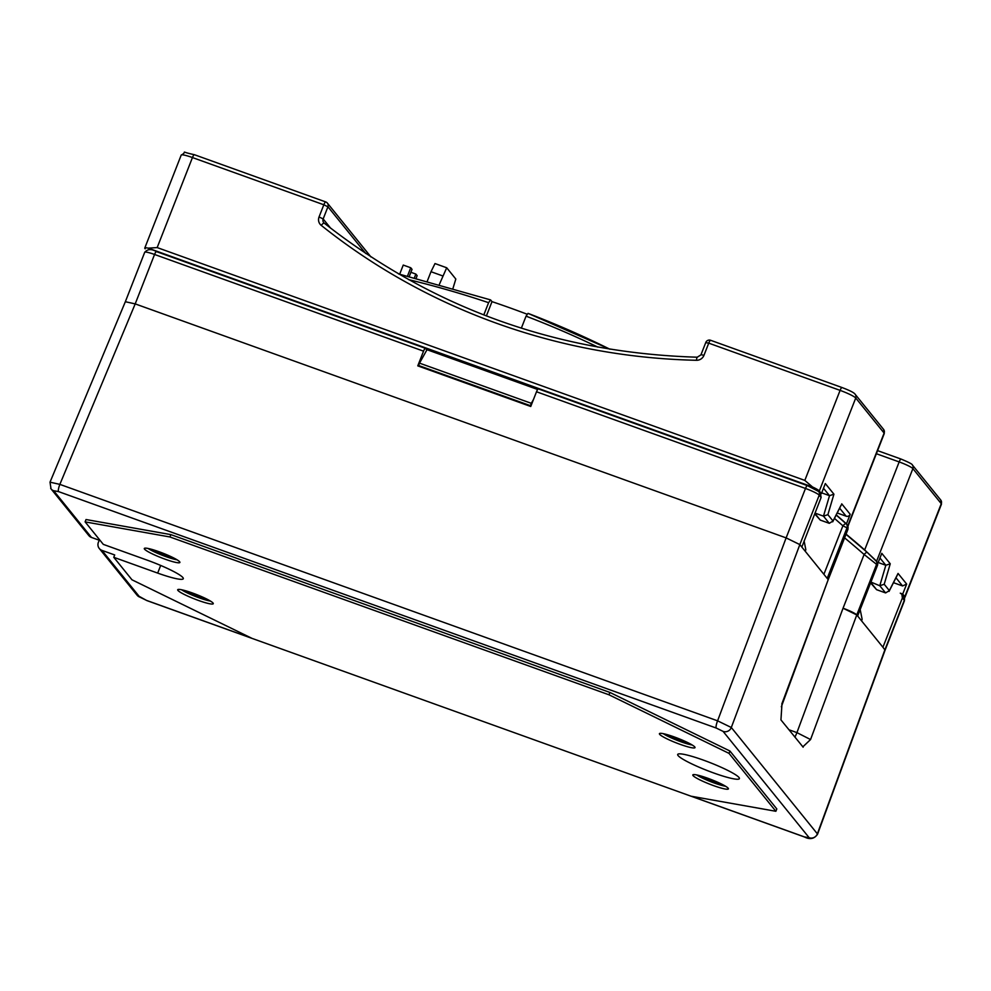 <?xml version="1.0" encoding="UTF-8"?>
<svg xmlns="http://www.w3.org/2000/svg" width="991" height="991" viewBox="0 0 991 991"><rect width="100%" height="100%" fill="white"/><g stroke="black" fill="none" stroke-linecap="round" stroke-linejoin="round"><path stroke-width="1.49" d="M327.241 202.944A3.828 3.704 141 0 1 327.389 203.118A3.828 3.828 0 0 0 327.241 202.932A3.828 3.704 141 0 0 325.804 201.991A3.828 0.83 109.8 0 0 325.717 201.929A3.828 0.83 109.8 0 0 323.822 204.778L327.934 206.785L323.165 218.949A3.828 3.704 -39 0 0 324.181 223.099M370.944 256.929L327.389 203.118A3.828 3.704 141 0 1 327.934 206.785L365.729 253.485M171.307 556.781A9.563 1.214 21.4 0 1 164.531 554.985A9.563 1.214 21.4 0 1 154.447 550.178M177.079 559.816A17.838 2.267 21.4 0 1 165.831 556.595A17.838 2.267 21.4 0 1 148.142 548.481M179.854 562.516A19.114 2.428 -158.6 0 0 179.891 562.442A19.114 2.428 -158.6 0 0 159.08 551.739A19.114 2.428 -158.6 0 0 144.302 548.494A19.114 2.428 -158.6 0 0 165.113 559.197A19.114 2.428 -158.6 0 0 179.854 562.516M198.497 600.459A19.114 2.428 21.4 0 1 177.686 589.756A19.114 2.428 21.4 0 1 192.465 593.002A19.114 2.428 21.4 0 1 211.727 601.909A19.114 2.428 21.4 0 1 213.276 603.705A19.114 2.428 21.4 0 1 198.497 600.459M181.539 589.744A17.838 2.267 -158.6 0 0 199.228 597.858A17.838 2.267 -158.6 0 0 210.464 601.079M187.832 591.429A9.563 1.214 -158.6 0 0 197.915 596.235A9.563 1.214 -158.6 0 0 204.691 598.044M707.586 778.183A19.114 2.428 21.4 0 1 726.861 787.089A19.114 2.428 21.4 0 1 728.397 788.886A19.114 2.428 21.4 0 1 713.619 785.64A19.114 2.428 21.4 0 1 692.808 774.937A19.114 2.428 21.4 0 1 707.586 778.183M725.585 786.259A17.838 2.267 21.4 0 1 714.35 783.039A17.838 2.267 21.4 0 1 696.661 774.925M719.813 783.224A9.563 1.214 21.4 0 1 713.037 781.416A9.563 1.214 21.4 0 1 702.953 776.61M738.989 777.489A33.137 4.212 -158.6 0 0 703.313 760.085A33.137 4.212 -158.6 0 0 677.695 754.448A33.137 4.212 -158.6 0 0 713.78 773.005A33.137 4.212 -158.6 0 0 739.397 778.629A33.137 4.212 -158.6 0 0 738.989 777.489M668.256 739.459A19.114 2.428 -158.6 0 0 680.235 744.377A19.114 2.428 -158.6 0 0 695.013 747.623A19.114 2.428 -158.6 0 0 674.202 736.92A19.114 2.428 -158.6 0 0 659.424 733.674A19.114 2.428 -158.6 0 0 668.256 739.459M663.264 733.662A17.838 2.267 -158.6 0 0 671.105 737.8A17.838 2.267 -158.6 0 0 680.953 741.776A17.838 2.267 -158.6 0 0 692.201 745.009M669.569 735.359A9.563 1.214 -158.6 0 0 670.312 735.904A9.563 1.214 -158.6 0 0 679.653 740.166A9.563 1.214 -158.6 0 0 686.429 741.962M781.949 704.452L780.945 719.9L803.156 747.177M799.836 544.592L786.123 537.89L717.583 720.829A6.367 1.375 109.8 0 0 716.258 728.051L723.108 731.395A6.367 6.169 141 0 0 731.308 727.505L799.836 544.592L801.843 547.069L821.105 497.507L820.56 493.828L818.665 491.499A3.828 3.704 -39 0 1 819.21 495.166L799.836 544.592M834.472 518.392A992.065 960.329 141 0 1 842.895 525.825L847.008 527.831L827.2 578.385L828.005 579.388L801.843 547.069M823.893 574.309L842.895 525.825A3.828 0.941 -48.2 0 1 846.041 523.719L846.041 523.719A3.828 0.941 -48.2 0 1 846.066 523.744A3.828 3.704 141 0 1 847.008 527.831L847.763 529.206M836.255 514.874A995.893 964.032 141 0 1 846.45 523.88L850.204 514.304A3.184 3.084 -39 0 1 846.128 516.187L837.209 512.991M819.929 493.047L821.428 493.592L825.317 483.558L833.927 494.187L827.881 514.663L833.022 521.018L840.987 505.323M833.022 521.018L829.281 523.322L820.3 520.102L814.726 513.92M827.881 514.663L823.471 516.15L815.048 513.115M833.927 494.187L829.517 495.673L821.7 492.861M812.509 486.965A14.531 1.846 21.4 0 1 819.309 490.979L855.741 398.01A14.531 1.846 -158.6 0 0 840.095 390.38L804.816 480.4L812.509 486.965L148.179 248.146L157.173 247.577L192.452 157.557A14.531 1.846 -158.6 0 0 181.217 155.079L144.785 248.047A14.531 1.846 21.4 0 1 148.179 248.146M805.299 551.33L805.807 549.621L804.097 540.888M821.428 493.592L819.309 490.979M846.45 523.88L847.726 525.8M828.142 579.846A12.747 1.623 -158.6 0 0 828.154 579.822L781.8 703.994M847.268 525.156L847.999 529.194L828.154 579.822A12.747 1.623 -158.6 0 0 828.005 579.388L847.813 528.835A3.828 3.704 141 0 0 847.268 525.156L846.463 524.165A3.828 3.828 0 0 0 846.041 523.719L836.169 515.023A995.893 964.032 -39 0 1 846.017 523.694M609.899 692.436L608.97 694.79L729.017 753.371L729.933 751.017L609.899 692.436L170.873 534.62L86.031 519.532L85.115 521.885L103.312 544.381L147.213 560.163A33.137 4.212 21.4 0 1 183.298 578.719A33.137 4.212 21.4 0 1 157.68 573.095L113.779 557.314L114.696 554.96L101.924 550.364A6.367 6.169 141 0 1 98.419 542.263L99.261 540.244M794.906 737.143A12.747 2.762 109.8 0 0 796.925 732.622L788.923 729.748M802.797 746.892L810.564 739.546L796.925 732.622L843.044 608.226L856.769 614.928L882.919 647.234L902.392 597.945L901.86 594.29L900.274 593.163L902.727 594.043L906.666 584.071L902.578 585.954L893.486 582.683M877.122 562.095A995.893 964.032 141 0 1 878.026 562.9L864.685 549.918A995.893 964.032 -39 0 0 846.066 534.124M877.308 565.564L877.431 565.502A3.828 3.828 0 0 0 876.837 561.699L876.032 560.708A3.828 3.704 141 0 1 876.032 560.708A3.828 3.704 141 0 1 876.577 564.375L864.115 554.477A3.828 0.941 131.2 0 1 867.236 552.346L875.635 560.287A3.828 3.704 141 0 1 876.032 560.695L867.236 552.359A3.828 0.941 131.2 0 0 867.236 552.359L845.992 534.31A995.893 964.032 141 0 1 867.199 552.334M902.727 594.043L904.833 596.656L941.277 503.688A14.531 1.846 21.4 0 1 941.45 504.196L940.732 500.021A3.828 3.704 141 0 1 941.277 503.688L912.884 468.619L876.626 561.166M878.026 562.9L881.779 553.325L890.252 563.792L885.83 565.266L878.187 562.516M906.666 584.071L898.057 573.43L889.348 590.611L884.207 584.256L879.785 585.743L870.928 582.076M889.348 590.611L885.607 592.915L876.614 589.695L870.804 582.51M898.057 573.43L897.301 574.916M904.275 597.424A14.531 1.846 -158.6 0 0 905.018 597.164A14.531 1.846 -158.6 0 0 904.833 596.656M857.587 615.944L856.769 614.928L810.564 739.546M870.593 582.943L876.614 589.695M882.919 647.234L885.087 650.158L904.449 600.732A12.747 1.623 -158.6 0 0 904.3 600.298L902.392 597.945M844.605 537.865A992.065 960.329 -39 0 1 864.115 554.477L843.044 608.226A12.747 1.623 21.4 0 1 856.769 614.928L876.577 564.375L877.382 565.365A3.828 3.704 141 0 0 876.837 561.699M860.176 609.515L862.12 619.214L861.613 620.923M729.017 753.371L775.879 811.282L776.808 808.929L729.933 751.017M113.779 557.314L131.976 579.797L252.024 638.377L691.049 796.207L775.879 811.282M453.06 288.096L455.823 279.041L446.706 267.768L439.434 284.231M608.97 694.79L169.944 536.973L85.115 521.885M169.944 536.973L170.873 534.62M100.252 540.591L91.469 537.444A6.367 6.169 141 0 1 88.818 535.561L51.024 488.86A6.367 6.169 -39 0 0 53.663 490.731L58.519 491.598L716.258 728.051M901.86 594.29L903.755 596.632A3.828 3.704 141 0 1 904.3 600.298L884.926 649.724L817.377 833.84L731.308 727.505L717.583 720.829L59.856 484.376L135.197 303.89L125.337 301.722L50.008 482.196M145.181 248.828L144.959 248.555A14.531 1.846 21.4 0 1 144.785 248.047M804.816 480.4L157.173 247.577M426.848 350.009L425.523 348.374A3.828 0.83 -70.2 0 0 425.436 348.312L156.454 251.615A3.828 0.83 109.8 0 0 154.559 254.464L135.197 303.89L786.123 537.89L805.485 488.464A12.747 1.623 21.4 0 1 819.21 495.166L821.105 497.507M537.679 389.488L427.01 349.699L419.515 363.14L531.312 403.325L530.396 405.678L418.586 365.493L418.029 365.964M705.827 342.638L708.738 343.146A3.828 0.83 -70.2 0 1 710.634 340.297A3.828 0.83 -70.2 0 1 710.72 340.371M408.527 279.598A992.065 960.329 141 0 1 488.6 302.689L490.582 299.901L491.994 301.636A995.893 964.032 141 0 1 527.014 314.172M442.704 275.919L430.998 271.707L434.999 263.556L446.706 267.768M430.998 271.707L427.356 280.986M399.683 274.185L403.25 265.068L410.745 267.756L412.033 269.354L409.258 276.439M410.881 272.277L415.861 274.073L417.149 275.659L416.17 278.137M410.745 267.756L407.512 276.018M415.861 274.073L414.436 277.703M398.518 273.912L490.582 299.901M488.6 302.689L483.794 314.927M156.553 251.677A3.828 0.83 109.8 0 0 156.454 251.615C151.512 248.729 147.597 248.964 144.711 252.296A12.747 1.623 21.4 0 1 154.559 254.464L423.541 351.161L417.768 365.865L530.742 406.483L536.515 391.767L805.485 488.464A3.828 0.83 -70.2 0 1 807.38 485.615A3.828 0.83 -70.2 0 1 807.479 485.677M538.497 388.992A3.828 0.83 109.8 0 0 538.41 388.918A3.828 0.83 109.8 0 0 536.515 391.767M609.911 349.216A995.893 964.032 -39 0 0 528.042 313.367L609.973 349.228M528.042 313.367L526.06 316.154A992.065 960.329 141 0 1 597.957 347.16M521.353 328.157L526.06 316.154M533.554 399.323L531.312 403.325M491.994 301.636L486.395 315.931M530.594 405.926L418.784 365.741M418.586 365.493L419.515 363.14M423.541 351.161A3.828 0.83 -70.2 0 1 425.436 348.312M841.731 503.837L850.204 514.304M846.128 516.187L839.637 508.185M814.912 513.449L820.3 520.102M829.281 523.322L823.471 516.15L829.517 495.673L823.496 488.241M855.196 394.344L883.588 429.413A3.828 3.704 141 0 1 884.121 433.079L855.741 398.01A3.828 3.704 141 0 0 855.196 394.344C854.378 392.82 849.981 390.541 842.003 387.531A3.828 0.83 109.8 0 0 840.095 390.38L708.738 343.146L703.969 355.311A7.643 7.395 141 0 1 696.537 360.29A646.801 626.101 141 0 1 321.233 225.366A7.643 7.395 141 0 1 319.052 216.942L323.822 204.778L192.452 157.557A3.828 0.83 -70.2 0 1 194.347 154.695A3.828 0.83 -70.2 0 1 194.434 154.769M842.09 387.592A3.828 0.83 109.8 0 0 842.003 387.531L710.634 340.297A3.828 3.828 0 0 0 705.778 342.502L701.009 354.667L703.969 355.311M805.807 549.621L805.188 551.194M847.85 525.626L884.121 433.079A12.747 1.623 -158.6 0 1 884.282 433.513L848.061 525.948M876.366 453.729L899.171 461.93A12.747 1.623 21.4 0 1 912.884 468.619A3.828 3.704 141 0 0 912.352 464.952C912.463 464.209 908.697 462.24 901.067 459.068A3.828 0.83 109.8 0 0 899.171 461.93L864.685 549.918M884.207 584.256L890.252 563.792M901.153 459.143A3.828 0.83 109.8 0 0 901.067 459.068L877.58 450.632M879.958 557.995L885.83 565.266L879.785 585.743L885.607 592.915M895.963 577.778L902.578 585.954M857.574 615.919L877.431 565.502L857.611 616.055M861.501 620.787L862.12 619.214M885.087 650.158L817.538 834.261C814.28 838.894 809.932 839.798 804.469 836.974A6.367 1.375 -70.2 0 1 804.32 836.875L809.176 837.729A6.367 6.169 141 0 0 817.377 833.84L817.525 834.286M809.176 837.729L723.108 731.395M804.506 836.986A6.367 1.375 -70.2 0 1 804.481 836.986L146.742 600.534A6.367 1.375 -70.2 0 1 146.594 600.422L251.59 638.167M691.346 796.256L804.32 836.875M146.928 600.534A6.367 1.375 -70.2 0 1 146.742 600.534L137.068 595.17A6.367 6.169 -39 0 0 137.08 595.195A6.367 6.169 -39 0 0 139.731 597.077L146.594 600.422M101.924 550.364L139.731 597.077M160.678 565.44L157.68 573.095M50.702 488.414A6.367 6.169 -39 0 0 51.012 488.836L50.021 482.171L59.856 484.376A6.367 1.375 109.8 0 0 58.519 491.598M91.469 537.444L53.663 490.731M330.647 228.178L323.165 218.949L319.052 216.942M324.255 223.161A3.828 0.941 128.6 0 0 324.218 223.124A3.828 0.941 128.6 0 0 321.233 225.366M697.342 357.28A3.828 0.632 91.3 0 0 697.23 357.206A3.828 0.632 91.3 0 0 696.537 360.29M701.058 354.79L697.23 357.206C557.029 352.957 432.683 308.263 324.218 223.124L323.71 222.616M781.342 706.781L828.154 579.822M841.446 504.642L832.725 521.823M538.41 388.918L807.38 485.615L818.665 491.499M883.588 429.413L884.282 433.513M940.732 500.021L912.352 464.952M889.051 591.416L897.759 574.235M905.018 597.164L941.45 504.196M903.755 596.632L904.449 600.732M99.286 548.494L137.08 595.195M181.217 155.079C188.761 151.177 177.773 151.14 194.347 154.695L325.717 201.929A3.828 3.828 0 0 1 327.241 202.932M144.711 252.296L125.349 301.698"/></g></svg>
